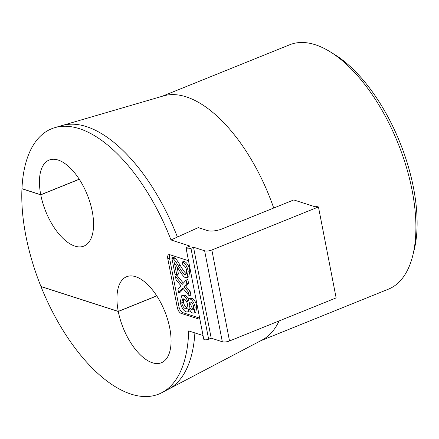 <?xml version="1.0" encoding="UTF-8"?>
<svg xmlns="http://www.w3.org/2000/svg" width="439" height="439" viewBox="0 0 439 439"><rect width="100%" height="100%" fill="white"/><g stroke="black" fill="none" stroke-linecap="round" stroke-linejoin="round"><path stroke-width="0.66" d="M260.761 340.73L388.383 289.18A131.793 63.578 -112 0 0 412.693 255.86A131.793 63.578 -112 0 0 330.298 51.873A131.793 63.578 -112 0 0 315.262 44.734A131.793 63.578 -112 0 0 289.669 44.783L162.046 96.333M177.405 237.049L198.252 227.6L207.427 230.557A10.541 3.452 -11 0 0 221.843 228.982L293.773 199.932L313.66 206.335A1.054 0.346 169 0 0 315.103 206.182L318.456 206.95L211.845 250.011A5.273 1.723 169 0 1 204.64 250.801L193.522 247.217L190.954 248.254A3.161 1.037 169 0 1 186.63 248.726A3.161 1.037 169 0 1 186.098 248.293A3.161 1.037 169 0 1 187.448 247.124L190.016 246.087L170.99 239.957L177.405 237.049A142.335 68.665 68 0 0 86.445 126.613A142.335 68.665 68 0 0 61.926 125.576L163.522 95.9A131.793 63.578 68 0 1 186.218 96.854A131.793 63.578 68 0 1 273.716 208.031M279.105 320.936A131.793 63.578 68 0 1 262.121 340.016L161.859 392.664A143.07 69.022 68 0 1 131.052 394.118A143.07 69.022 68 0 1 40.981 286.579L118.278 311.487A46.391 22.378 -112 0 0 152.377 362.762A46.391 22.378 -112 0 0 161.382 362.74A46.391 22.378 -112 0 0 167.687 319.685A46.391 22.378 -112 0 0 135.646 276.696A46.391 22.378 -112 0 0 126.635 276.713A46.391 22.378 -112 0 0 118.261 311.388L40.942 286.475A143.07 69.022 68 0 1 21.95 188.775L40.772 194.839L79.289 179.282M412.693 255.86L414.026 250.576A126.52 61.037 -112 0 0 334.93 54.743L330.298 51.873M61.926 125.576L54.82 127.656A143.07 69.022 68 0 0 21.955 188.682L40.75 194.74L79.234 179.194M40.75 194.74A46.391 22.378 68 0 1 49.124 160.07A46.391 22.378 68 0 1 58.135 160.048A46.391 22.378 68 0 1 90.182 203.037A46.391 22.378 68 0 1 83.876 246.098A46.391 22.378 68 0 1 74.866 246.114A46.391 22.378 68 0 1 40.772 194.839M156.739 295.842L118.261 311.388M186.098 248.293L203.773 339.248A3.161 1.037 -11 0 0 204.311 339.682A3.161 1.037 -11 0 0 208.635 339.21L211.203 338.173L193.522 247.217M156.794 295.924L118.278 311.487M203.054 335.544L188.671 330.913A143.07 69.022 68 0 1 161.859 392.664M204.64 250.801L222.321 341.751L211.203 338.173M318.456 206.95L336.137 297.9L229.526 340.966A5.273 1.723 -11 0 1 222.321 341.751M54.82 127.656A143.07 69.022 68 0 1 170.99 239.957M188.6 261.167A5.273 2.541 -112 0 0 187.299 260.338L169.75 254.686A5.273 2.541 -112 0 0 168.73 254.686A5.273 2.541 -112 0 0 167.775 258.631L177.285 307.53A5.273 2.541 -112 0 0 181.159 313.364L198.708 319.016A5.273 2.541 -112 0 0 199.729 319.016A5.273 2.541 -112 0 0 199.833 318.966M169.717 254.675A5.273 2.541 -112 0 0 169.487 257.94L178.997 306.839A5.273 2.541 -112 0 0 182.871 312.672L199.663 318.083M174.887 258.083L173.57 257.325L171.858 258.017L173.175 258.774L174.887 258.083C176.226 259.136 177.993 261.551 180.193 265.326C183.524 270.995 185.719 273.815 186.773 273.788M187.052 277.58L188.765 276.888L189.906 270.55C188.946 265.782 187.025 262.681 184.139 261.254L182.421 261.946C185.313 263.378 187.233 266.473 188.194 271.247L187.052 277.58L185.615 277.558C184.342 277.728 181.85 274.671 178.13 268.388L174.398 262.747L176.725 274.732L178.443 274.04L176.966 266.462M188.529 283.16L187.804 279.434L186.092 280.126L186.816 283.852L188.529 283.16L185.653 285.987L190.147 291.491L190.85 295.107L189.138 295.798L182.887 288.16L178.624 292.808L180.336 292.116L183.398 288.78M183.343 283.155L177.109 275.533L175.397 276.224L182.141 284.477L186.092 280.126M194.054 313.062L195.767 312.37L196.886 306.482C195.832 301.972 194.12 299.233 191.761 298.262L190.603 298.24L188.891 298.932L190.043 298.954C192.408 299.925 194.115 302.663 195.174 307.174L194.054 313.062L192.743 313.045C191.366 312.612 190.153 311.092 189.11 308.485L187.744 311.926L186.251 311.899C183.475 310.746 181.477 307.585 180.259 302.422L181.559 295.787L183.178 295.815C185.143 296.501 186.679 298.454 187.788 301.681L188.891 298.932M187.744 311.926L190.164 310.675M188.704 299.025L184.89 295.123L183.272 295.096L181.559 295.787M176.725 274.732L175.002 274.172L171.858 258.017M173.175 258.774C174.513 259.828 176.28 262.242 178.481 266.018C181.812 271.686 184.007 274.507 185.06 274.479L185.949 274.49L186.696 270.693C186.043 267.653 184.759 265.749 182.838 264.975L182.421 261.946M186.816 283.852L183.941 286.678L185.653 285.987M183.941 286.678L188.435 292.182L190.147 291.491M188.435 292.182L189.138 295.798M178.624 292.808L177.905 289.12L181.109 285.926L176.105 279.857L175.397 276.224M185.626 308.798L186.756 308.82L187.645 304.732C186.921 301.642 185.626 299.7 183.765 298.904L182.629 298.91L181.735 302.915C182.465 306.043 183.76 308.002 185.626 308.798L187.458 308.14M192.15 309.956L192.995 309.967L193.714 306.757C193.1 304.232 192.101 302.669 190.713 302.065L189.807 302.048L189.138 305.297C189.736 307.805 190.74 309.352 192.15 309.956L193.583 309.38M183.628 298.866L183.447 302.219C184.177 305.352 185.477 307.311 187.338 308.107M190.866 302.125L190.85 304.606C191.448 307.108 192.452 308.661 193.868 309.265M194.878 332.91A142.335 68.665 68 0 1 168.417 389.223M211.845 250.011L229.526 340.966M198.708 319.016L199.761 318.593M181.159 313.364L182.871 312.672M177.285 307.53L178.997 306.839M167.775 258.631L169.487 257.94M190.954 248.254L208.635 339.21M178.481 266.018L180.193 265.326M185.06 274.479L186.57 273.87M188.194 271.247L189.906 270.55M184.868 285.805L186.58 285.114M185.34 288.385L187.052 287.693M191.761 298.262L190.043 298.954M195.174 307.174L196.886 306.482M183.178 295.815L184.89 295.123M181.735 302.915L183.447 302.219M189.138 305.297L190.85 304.606"/></g></svg>
